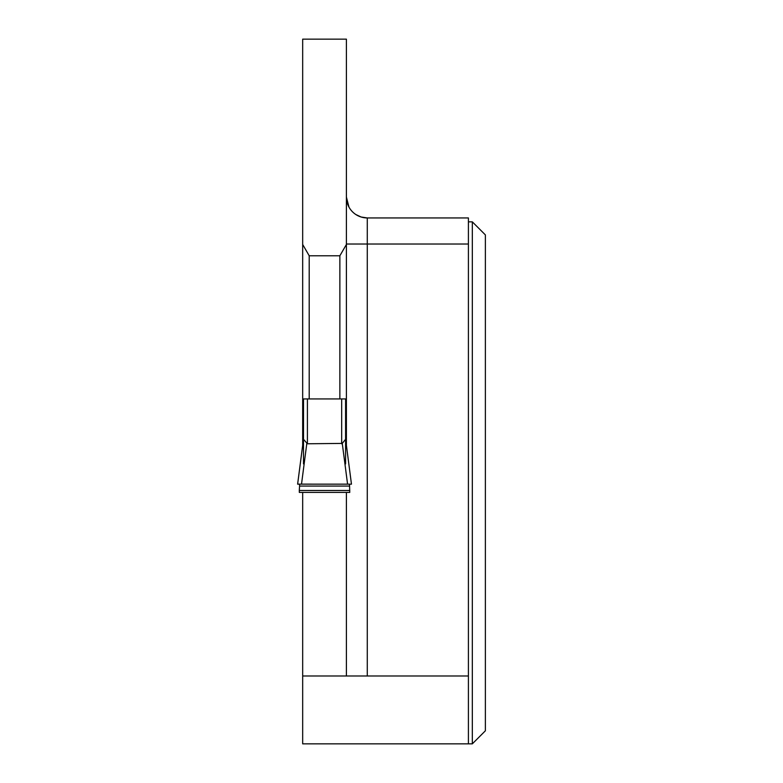 <?xml version="1.0" encoding="UTF-8"?>
<svg xmlns="http://www.w3.org/2000/svg" width="783" height="783" viewBox="0 0 783 783"><rect width="100%" height="100%" fill="white"/><g stroke="black" fill="none" stroke-linecap="round" stroke-linejoin="round"><path stroke-width="1.17" d="M345.587 463.908L345.587 398.939L303.501 398.939L303.501 463.908M302.678 244.482L309.207 255.777L339.871 255.777L346.399 244.482L346.399 39.15L302.678 39.15L302.678 398.939L303.501 398.939L303.501 439.283L307.416 443.775L342.269 443.413L345.587 439.283L345.587 398.939L346.399 398.939L346.399 445.292M303.129 492.419L345.949 492.419M303.481 439.126L297.628 484.129L349.531 484.158L349.756 492.419L299.331 492.419L299.292 490.501L349.786 490.501M349.502 486.067L299.576 486.067L299.292 490.501M299.576 486.067L299.546 484.158L301.514 484.158L306.819 443.393M349.531 484.158L297.628 484.158L351.459 484.158L345.587 439.077M346.399 492.419L346.399 675.993L302.678 675.993L302.678 743.85L472.325 743.85L472.325 221.853L468.41 221.853M468.41 743.85L468.41 217.938L367.276 217.938L361.139 217.008L355.883 214.552M348.954 207.055L346.399 197.052A20.877 20.877 0 0 0 367.276 217.938A20.877 20.877 0 0 1 346.399 197.052M468.41 675.993L346.399 675.993M309.207 255.777L309.207 398.939M339.871 255.777L339.871 398.939M346.399 244.482L346.399 398.939M302.678 445.282L302.678 398.939M302.678 675.993L302.678 492.419M472.325 743.85L485.372 730.803L485.372 234.9L472.325 221.853M303.501 492.419L345.587 492.419M349.756 492.419L299.331 492.419M307.416 443.775L307.416 398.939M341.672 443.785L341.672 398.939M297.628 484.158L303.501 439.067M347.574 484.158L342.269 443.413M367.276 217.938L367.276 244.032L468.41 244.032M346.399 244.032L367.276 244.032L367.276 675.993M345.597 439.136L351.459 484.129"/></g></svg>
